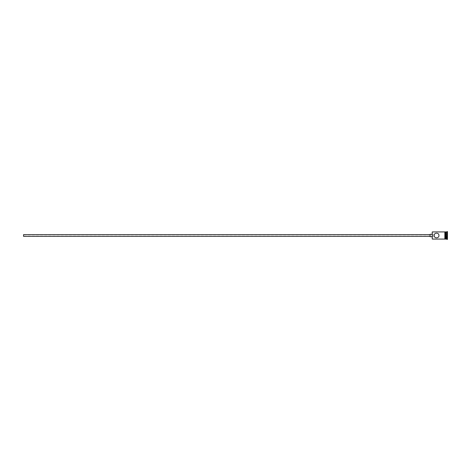 <?xml version="1.0" encoding="UTF-8"?>
<svg xmlns="http://www.w3.org/2000/svg" width="471" height="471" viewBox="0 0 471 471"><rect width="100%" height="100%" fill="white"/><g stroke="black" fill="none" stroke-linecap="round" stroke-linejoin="round"><path stroke-width="0.35" stroke-dasharray="2.35 1.77" d="M432.131 232.062L432.131 238.938M432.266 239.074L432.266 231.926M23.55 234.646L23.55 236.354M434.221 235.983L434.174 235.5C434.28 234.623 434.28 234.623 434.174 235.5C434.28 234.623 434.28 234.623 434.174 235.5C434.28 234.623 434.28 234.623 434.174 235.5L434.221 235.017M430.088 234.311L430.088 236.689M438.89 235.017L438.937 235.5M445.884 239.074L445.884 231.926M446.09 239.074L446.09 231.926M446.767 239.074L446.767 231.926M447.109 239.415L447.109 231.585M444.86 231.891L444.86 239.109M445.201 239.109L445.201 231.891M447.45 239.415L447.45 231.585M432.131 235.5L432.131 234.311L432.131 235.5M447.45 233.021L447.45 237.979L447.45 233.021L447.315 237.82L447.315 233.18L446.09 233.18L446.09 234.34L447.315 234.34L446.09 234.34L446.09 236.66L447.45 236.736L446.09 236.66L446.09 237.82L447.45 237.979M445.201 235.5L445.201 231.926L445.201 235.5M444.86 235.5L444.86 231.926L444.86 235.5M434.174 235.5C434.28 236.377 434.28 236.377 434.174 235.5C434.28 236.377 434.28 236.377 434.174 235.5C434.28 236.377 434.28 236.377 434.174 235.5M430.088 235.5L430.088 234.646L430.088 235.5M23.55 235.5L23.55 236.183L23.55 235.5M446.09 237.82L446.09 233.18M434.268 234.817L23.55 234.817M434.268 236.183L23.55 236.183"/><path stroke-width="0.71" d="M432.266 239.074L432.266 231.926L432.266 239.074L444.86 239.074M434.174 235.5C434.28 234.623 434.28 234.623 434.174 235.5C434.28 234.623 434.28 234.623 434.174 235.5C434.026 232.421 439.078 232.421 438.937 235.5C439.078 232.415 434.026 232.427 434.174 235.5C434.026 238.579 439.078 238.579 438.937 235.5C439.078 238.585 434.026 238.573 434.174 235.5C434.28 236.377 434.28 236.377 434.174 235.5C434.28 236.377 434.28 236.377 434.174 235.5C434.28 236.377 434.28 236.377 434.174 235.5M430.088 236.354L23.55 236.354L23.55 234.646L430.088 234.646M432.131 236.689L430.088 236.689L430.088 234.311L432.131 234.311M445.884 232.126L446.09 239.074L447.45 239.415L447.45 231.585L447.109 231.585L447.109 239.415M446.09 231.926L446.767 231.926L446.767 239.074M445.201 231.926L445.884 231.926L445.884 239.074L445.201 239.074M444.86 239.109L444.86 231.891L445.201 231.891L445.201 239.109L444.86 239.109M432.266 231.926L444.86 231.926M446.767 231.926L447.109 231.585"/></g></svg>
